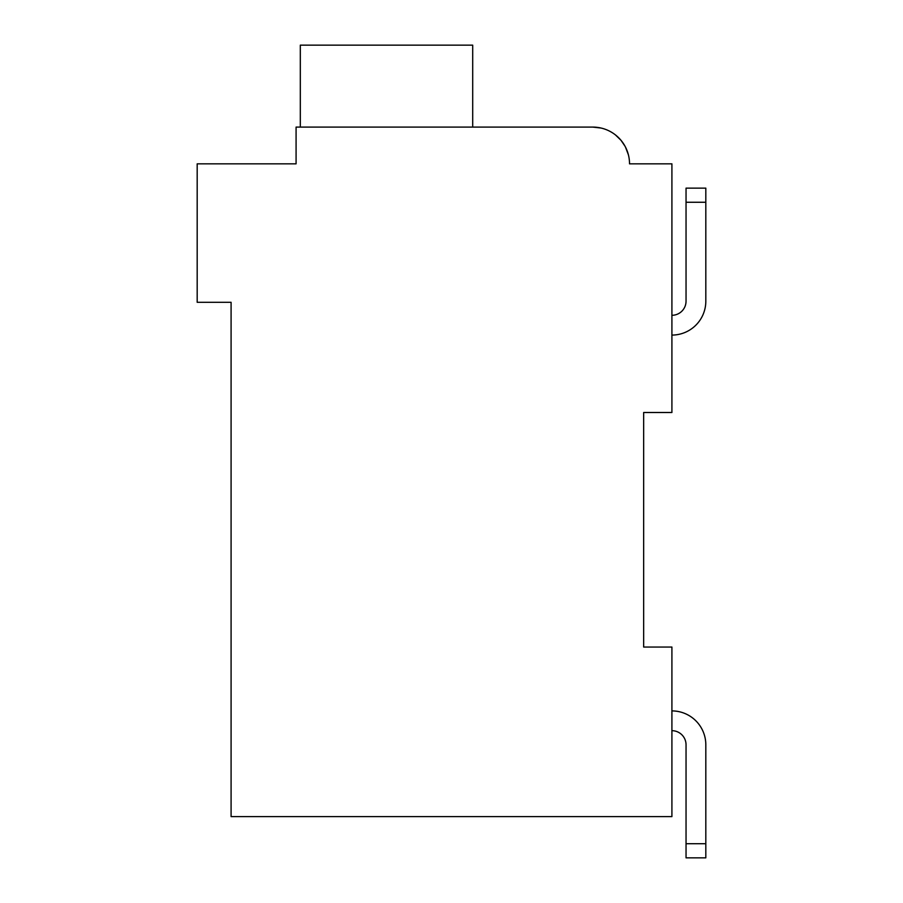<?xml version="1.0" encoding="UTF-8"?>
<svg xmlns="http://www.w3.org/2000/svg" width="903" height="903" viewBox="0 0 903 903"><rect width="100%" height="100%" fill="white"/><g stroke="black" fill="none" stroke-linecap="round" stroke-linejoin="round"><path stroke-width="1.35" d="M643.658 412.502L671.911 412.502L671.911 163.838L629.526 163.838A36.741 36.741 0 0 0 592.786 127.097L296.082 127.097L296.082 163.838L197.181 163.838L197.181 302.302L231.089 302.302L231.089 816.594L671.911 816.594L671.911 647.045L643.658 647.045L643.658 412.502M287.606 163.838L296.082 163.838L296.082 144.051M601.048 128.034L592.786 127.097L601.048 128.034L592.786 127.097L601.048 128.034L592.786 127.097L601.048 128.034L592.786 127.097L601.048 128.034L592.786 127.097L601.048 128.034L592.786 127.097L601.048 128.034L592.786 127.097L601.048 128.034L592.786 127.097L601.048 128.034L592.786 127.097L601.048 128.034L592.786 127.097L601.048 128.034L592.786 127.097L476.931 127.097M638.003 163.838L629.526 163.838M608.69 130.721L610.022 131.386M615.428 134.897L620.993 140.292M621.05 140.36L625.113 146.376M625.452 147.008L628.409 154.864M472.698 127.097L472.698 45.15L300.315 45.15L300.315 127.097M705.819 202.261L705.819 301.173L705.819 202.261L705.819 301.173L705.819 202.261L705.819 301.173L705.819 202.261L705.819 301.173L705.819 202.261L705.819 301.173L705.819 202.261L705.819 301.173L705.819 202.261L705.819 301.173L705.819 202.261L705.819 301.173L705.819 202.261L705.819 301.173L705.819 202.261L705.819 301.173L705.819 202.261L686.043 202.261L686.043 188.14L705.819 188.14L705.819 301.173A33.908 33.908 0 0 1 671.911 335.081M686.043 202.261L686.043 301.173A14.132 14.132 0 0 1 671.911 315.294A14.132 14.132 0 0 0 686.043 301.173A14.132 14.132 0 0 1 671.911 315.294A14.132 14.132 0 0 0 686.043 301.173A14.132 14.132 0 0 1 671.911 315.294A14.132 14.132 0 0 0 686.043 301.173A14.132 14.132 0 0 1 671.911 315.294A14.132 14.132 0 0 0 686.043 301.173A14.132 14.132 0 0 1 671.911 315.294A14.132 14.132 0 0 0 686.043 301.173A14.132 14.132 0 0 1 671.911 315.294A14.132 14.132 0 0 0 686.043 301.173A14.132 14.132 0 0 1 671.911 315.294A14.132 14.132 0 0 0 686.043 301.173A14.132 14.132 0 0 1 671.911 315.294A14.132 14.132 0 0 0 686.043 301.173A14.132 14.132 0 0 1 671.911 315.294A14.132 14.132 0 0 0 686.043 301.173A14.132 14.132 0 0 1 671.911 315.294A14.132 14.132 0 0 0 686.043 301.173A14.132 14.132 0 0 1 671.911 315.294M671.911 710.909A33.908 33.908 0 0 1 705.819 744.817L705.819 857.85L686.043 857.85L686.043 744.817A14.132 14.132 0 0 0 671.911 730.685A14.132 14.132 0 0 1 686.043 744.817A14.132 14.132 0 0 0 671.911 730.685A14.132 14.132 0 0 1 686.043 744.817A14.132 14.132 0 0 0 671.911 730.685A14.132 14.132 0 0 1 686.043 744.817A14.132 14.132 0 0 0 671.911 730.685A14.132 14.132 0 0 1 686.043 744.817A14.132 14.132 0 0 0 671.911 730.685A14.132 14.132 0 0 1 686.043 744.817A14.132 14.132 0 0 0 671.911 730.685A14.132 14.132 0 0 1 686.043 744.817A14.132 14.132 0 0 0 671.911 730.685A14.132 14.132 0 0 1 686.043 744.817A14.132 14.132 0 0 0 671.911 730.685A14.132 14.132 0 0 1 686.043 744.817A14.132 14.132 0 0 0 671.911 730.685A14.132 14.132 0 0 1 686.043 744.817A14.132 14.132 0 0 0 671.911 730.685A14.132 14.132 0 0 1 686.043 744.817A14.132 14.132 0 0 0 671.911 730.685M705.819 843.718L686.043 843.718"/></g></svg>
